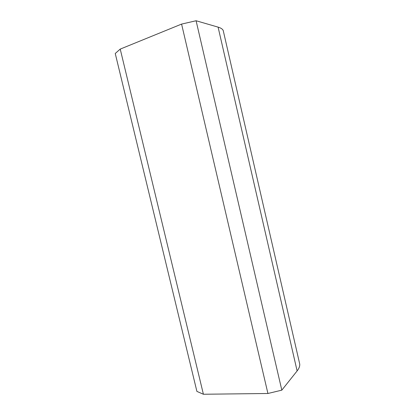 <?xml version="1.0" encoding="UTF-8"?>
<svg xmlns="http://www.w3.org/2000/svg" width="415" height="415" viewBox="0 0 415 415"><rect width="100%" height="100%" fill="white"/><g stroke="black" fill="none" stroke-linecap="round" stroke-linejoin="round"><path stroke-width="0.62" d="M181.588 24.091L267.924 393.493L203.402 394.25L120.226 49.1L181.588 24.091L196.093 20.75L281.816 390.152L267.924 393.493M203.402 394.25L196.902 391.407L115.246 53.483L120.226 49.1M223.472 31.623L223.223 30.539C222.611 29.097 220.905 27.961 218.098 27.131L196.093 20.75M299.386 362.575L299.723 364.048C299.936 366.155 299.07 368.447 297.119 370.932L281.816 390.152M218.098 27.131L297.119 370.932M223.223 30.539L299.723 364.048"/></g></svg>
